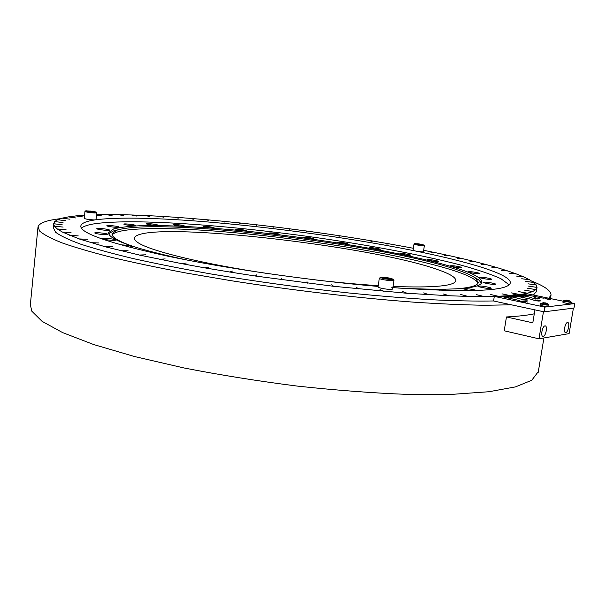 <?xml version="1.0" encoding="UTF-8"?>
<svg xmlns="http://www.w3.org/2000/svg" width="605" height="605" viewBox="0 0 605 605"><rect width="100%" height="100%" fill="white"/><g stroke="black" fill="none" stroke-linecap="round" stroke-linejoin="round"><path stroke-width="0.91" d="M511.346 304.807L484.945 305.26C464.118 304.943 440.334 303.907 413.601 302.152C358.137 298.038 292.132 290.309 230.596 280.614L186.453 273.074C158.767 267.849 133.902 262.63 111.849 257.42C91.726 252.308 75.149 247.46 62.103 242.892C51.138 238.536 43.666 234.604 39.68 231.102L38.009 226.913C39.204 223.018 46.63 220.273 60.303 218.685M538.344 371.568L531.765 380.265L515.505 386.882L488.961 391.722L452.343 394.339L406.673 394.369C372.317 393.038 335.745 390.263 296.972 386.05C257.927 381.067 220.273 375.032 184.003 367.961L134.711 356.579L93.745 344.563L62.663 332.621L42.063 321.338L31.77 311.144L30.356 304.595L37.949 227.518M270.042 273.899C201.941 263.871 148.573 250.538 137.569 242.333C135.172 240.669 134.106 239.194 134.386 237.901C141.51 219.486 370.131 245.033 438.194 269.785C450.279 273.997 456.14 277.665 455.784 280.788C454.461 286.036 433.558 287.927 393.061 286.46M378.261 285.658C359.181 284.456 338.399 282.565 315.923 279.971M112.175 234.944C119.117 225.612 187.361 227.246 261.186 235.36C335.344 243.52 416.149 257.942 456.42 271.448C469.48 275.888 476.642 279.85 477.912 283.352M132.586 246.22C124.086 243.27 118.247 240.609 115.056 238.241C112.802 236.563 111.812 235.065 112.099 233.734L116.47 230.316C156.831 216.817 381.695 243.868 456.692 269.664C465.744 272.719 472.044 275.577 475.598 278.24L478.245 282.596C477.617 285.704 470.002 287.814 455.406 288.925M108.787 233.832L113.052 231.072L119.102 229.514M472.671 276.334L478.706 279.858L481.451 283.155M187.981 260.226C145.616 251.173 120.161 243.444 111.6 237.039C109.376 235.368 108.408 233.87 108.688 232.554L113.634 228.924C120.713 227.14 131.013 226.013 144.542 225.552C173.771 225.158 214.276 227.714 257.768 232.335C333.983 240.616 417.775 255.37 459.611 269.149C474.759 274.194 482.162 278.595 481.822 282.338C480.226 288.789 452.464 290.695 398.536 288.071M94.849 233.076C95.741 234.022 108.189 235.307 107.985 234.438L107.894 234.286C106.911 233.341 94.607 232.07 94.758 232.933L94.849 233.076M101.935 238.657C102.911 239.671 115.744 240.994 115.54 240.064L115.434 239.89C114.375 238.877 101.693 237.576 101.844 238.499L101.935 238.657M128.994 247.12L132.669 246.628C130.075 245.63 126.074 245.04 120.667 244.859M159.743 254.433L159.576 254.198C158.291 253.555 155.553 253.019 151.363 252.572M476.317 290.385C473.322 289.22 463.233 288.003 463.362 288.819L470.032 290.657M478.729 286.709C484.423 288.154 488.598 288.661 491.252 288.237L490.375 287.715C484.673 286.271 480.514 285.764 477.889 286.195L478.729 286.709M483.781 282.754C489.279 284.123 493.302 284.615 495.843 284.237L494.988 283.737C489.475 282.376 485.467 281.885 482.956 282.263L483.781 282.754M480.083 277.816C485.384 279.109 489.256 279.586 491.714 279.245L490.905 278.784C485.596 277.491 481.731 277.014 479.304 277.362L480.083 277.816M468.701 272.197C473.798 273.437 477.549 273.891 479.939 273.581L479.19 273.157C474.078 271.932 470.342 271.471 467.975 271.789L468.701 272.197M450.823 266.192C455.739 267.372 459.377 267.818 461.736 267.531L461.048 267.145C456.125 265.973 452.495 265.534 450.165 265.822L450.823 266.192M427.667 260.044C432.416 261.171 435.963 261.602 438.3 261.337L437.695 260.989C432.938 259.863 429.399 259.439 427.077 259.704L427.667 260.044M400.366 253.941C404.972 255.03 408.451 255.454 410.795 255.204L410.266 254.894C405.652 253.805 402.181 253.389 399.852 253.639L400.366 253.941M369.98 248.073C374.472 249.131 377.898 249.54 380.273 249.298L379.819 249.026C375.319 247.967 371.893 247.558 369.542 247.8L369.98 248.073M337.469 242.567C341.863 243.611 345.274 244.012 347.701 243.777L347.308 243.528C342.906 242.492 339.503 242.091 337.098 242.325L337.469 242.567M303.725 237.561C308.051 238.589 311.462 238.99 313.965 238.756L313.632 238.536C309.299 237.508 305.888 237.107 303.415 237.341L303.725 237.561M269.588 233.167C273.876 234.196 277.309 234.589 279.903 234.362L279.623 234.158C275.335 233.129 271.902 232.736 269.323 232.97L269.588 233.167M235.897 229.492C240.17 230.528 243.656 230.929 246.356 230.686L246.129 230.505C241.849 229.469 238.362 229.076 235.678 229.318L235.897 229.492M203.507 226.656C204.777 227.367 214.374 228.448 214.193 227.858L214.004 227.684C212.68 226.973 203.182 225.899 203.333 226.489L203.507 226.656M173.355 224.757C174.505 225.491 184.51 226.595 184.328 225.975L184.17 225.816C182.96 225.09 173.06 223.994 173.212 224.606L173.355 224.757M146.455 223.918C147.499 224.674 157.965 225.816 157.776 225.158L157.648 225.015C156.536 224.258 146.176 223.124 146.334 223.782L146.455 223.918M123.919 224.251C124.88 225.037 135.838 226.217 135.649 225.514L135.535 225.378C134.507 224.591 123.662 223.427 123.813 224.122L123.919 224.251M106.964 225.854C107.864 226.678 119.344 227.896 119.147 227.147L119.049 227.011C118.073 226.179 106.722 224.977 106.881 225.718L106.964 225.854M96.868 228.788C97.745 229.666 109.724 230.921 109.528 230.112L109.429 229.976C108.477 229.091 96.634 227.851 96.785 228.652L96.868 228.788M449.318 290.589C443.737 289.583 440.364 289.334 439.185 289.863L439.956 290.392M516.587 293.909L511.164 295.512M531.84 281.136C545.143 286.445 551.526 291.179 550.973 295.353L548.682 298.204M509.123 284.789L500.88 278.671C490.942 274.231 477.345 269.626 460.102 264.869C423.258 255.363 374.329 246.129 322.866 238.544C233.175 225.544 135.369 218.08 94.97 223.706C88.058 224.757 83.558 226.247 81.456 228.176M391.813 287.564C468.588 292.729 508.071 291.239 510.257 283.095L510.31 282.255C509.206 273.974 469.087 261.927 416.83 251.287M414.16 250.742C309.117 229.401 151.56 212.71 96.036 219.766L96.044 219.744M76.033 215.909L83.15 216.991L75.973 215.894L68.403 216.885M53.558 223.903L53.195 227.51L55.501 232.154C60.152 235.7 68.448 239.671 80.404 244.072C94.524 248.685 112.22 253.54 133.501 258.637C156.68 263.803 182.498 268.907 210.948 273.967C255.824 281.507 301.577 287.821 348.208 292.911C378.125 295.913 405.925 298.189 431.607 299.747C455.603 300.874 476.264 301.282 493.582 300.965M533.451 295.059L536.363 291.512M519.884 294.597L527.363 293.243L532.634 291.587L535.864 289.629L536.96 287.851L536.295 285.038L533.746 282.467L525.722 281.378L533.716 282.452L529.511 279.752L521.737 278.746L529.473 279.729L523.711 276.916L516.299 276.046L523.658 276.893L516.466 273.989L509.418 273.218L516.405 273.967L507.905 270.987L501.235 270.329L507.829 270.964L498.142 267.939L491.88 267.38L498.059 267.909L487.29 264.861L481.451 264.408L487.199 264.839L475.462 261.776L469.972 261.398L475.364 261.746L462.757 258.69L457.705 258.418L462.651 258.668L449.273 255.635L444.675 255.454L449.167 255.612L435.108 252.618L430.972 252.519L435.003 252.595L423.666 250.296M510.174 295.618L521.276 294.393L528.089 295.739L521.404 294.378L522.75 294.159L543.396 298.174L522.864 294.174L526.078 293.531L563.187 301.207M510.136 295.618L498.233 296.246L490.368 294.446L498.134 296.253L484.068 296.51L476.528 294.673L484.068 296.51M467.748 296.389L484.06 296.548M467.612 296.389L449.379 295.762L443.019 293.901L449.379 295.762M256.875 274.897L255.166 275.993L333.506 286.286L406.946 293.281L449.228 295.754M254.97 275.963L229.658 272L232.297 271.048L229.658 272M208.77 267.145L204.845 267.879L229.469 271.97M204.845 267.879L181.606 263.629L186.227 263.031L181.606 263.629M139.294 255.045L145.722 254.803L139.294 255.045L181.432 263.599M104.824 246.681L112.454 246.779L104.824 246.681L139.301 255.007M79.051 238.915L87.445 239.308L79.051 238.915L104.831 246.643M62.323 232.033L71.057 232.668L62.323 232.033L79.051 238.877M66.058 229.749L57.294 228.985L62.323 231.995M57.294 228.985L54.42 226.209L63.132 227.072L54.42 226.247L53.565 223.744L62.149 224.682L53.565 223.782L54.647 221.581L63.033 222.572L54.669 221.566L57.558 219.713L65.718 220.734L57.588 219.721M68.403 216.87L75.837 217.974L68.35 216.877L62.209 218.14L69.998 219.222L62.164 218.148L57.588 219.706M66.058 229.726L57.294 228.955M232.403 271.101L229.461 272.008M333.506 286.286L331.797 284.736M359.03 288.986L356.209 287.33L358.841 288.971M359.022 289.031L356.284 287.383M383.668 291.33L380.023 289.606L383.487 291.315M407.12 293.289L402.484 291.497M429.096 294.771L423.629 292.933M467.748 296.352L460.745 294.491L467.62 296.352M527.363 293.243L518.765 291.618L527.371 293.206M356.791 238.453L355.127 238.756M340.191 235.874L339.027 236.26L340.244 235.859L356.738 238.415L355.052 238.748L356.867 238.438L373.134 241.093L370.971 241.35L373.255 241.115L389.227 243.86L386.716 244.057L389.348 243.883L404.949 246.704L401.97 246.825L405.07 246.727L413.381 248.292M340.116 235.867L338.951 236.245M323.418 233.409L322.609 233.832M240.609 223.631L239.073 222.874L255.673 224.689L256.807 225.4L255.802 224.705L272.53 226.656L273.203 227.314L272.666 226.671L289.47 228.766L289.795 229.378L289.477 228.796M222.542 221.233L238.945 222.867L240.556 223.631L239.073 222.874M190.356 218.39L206.161 219.691L208.725 220.553L206.282 219.698L222.421 221.196L224.508 222.012L222.542 221.203M84.579 215.214L76.033 215.887M131.572 214.987L136.511 216.023L131.466 214.964L118.535 214.662L123.934 215.735L118.436 214.654L106.351 214.586L112.114 215.675L106.261 214.586L96.573 214.722M145.366 215.531L149.836 216.529L145.261 215.501L131.572 214.972M159.818 216.28L163.811 217.248L159.705 216.257L145.366 215.509M190.363 218.367L193.282 219.267L190.242 218.36L174.845 217.218L178.248 218.163L174.732 217.21L159.818 216.265M289.598 228.811L306.417 231.004L306.274 231.556L306.417 231.004M340.116 235.837L323.456 233.386L322.571 233.832L323.32 233.364L306.553 231.019M536.28 285.038L528.021 283.821L536.295 285.038M69.628 235.337L78.242 235.897L69.56 235.307M90.916 242.688L98.88 242.953L90.818 242.665M121.159 250.803L128.101 250.742L121.023 250.773M159.667 259.333L165.157 258.917L159.501 259.303M205.035 267.871L208.695 267.092L204.845 267.841M255.174 275.956L256.732 274.829L254.97 275.925M281.227 279.684L281.673 278.398L281.023 279.654M307.461 283.125L307 281.726L307.257 283.102M333.514 286.241L331.752 284.69L333.317 286.218M407.12 293.251L402.355 291.444L406.946 293.236M429.104 294.733L423.651 292.896L428.945 294.718M510.181 295.595L501.984 293.849L510.098 295.595M519.884 294.567L511.459 292.888L519.824 294.575M532.672 291.534L524.043 290.045L532.642 291.549M535.864 289.598L527.31 288.184L535.848 289.613M537.036 287.413L528.596 286.104L537.028 287.428M289.795 229.378L289.598 228.781M208.725 220.553L206.282 219.698M101.421 215.856L96.543 215.002L101.421 215.856M94.735 219.955C86.212 221.226 81.577 223.169 80.851 225.801C79.52 232.917 108.197 242.976 166.882 255.976C225.241 268.333 309.495 280.554 378.148 286.445M544.961 325.906C542.322 326.034 540.363 336.425 542.972 336.418L543.222 336.41C545.861 336.214 547.79 325.906 545.181 325.898L544.961 325.906M567.49 322.503C565.062 322.609 563.164 332.614 565.577 332.591L565.788 332.584C568.224 332.417 570.091 322.48 567.687 322.495L567.49 322.503M506.445 316.959L532.816 322.828L534.941 309.873L543.464 311.704L538.987 338.815L504.222 330.791L506.445 316.959C518.175 316.317 527.462 315.273 534.291 313.821M573.404 308.142L569.101 333.62L538.987 338.815M537.55 298.696L538.662 298.673M535.266 298.008L539.645 298.825M534.079 297.864L535.72 297.91M522.538 299.528L523.839 299.808M525.465 299.982L526.229 300.186M520.845 299.135L525.435 299.951M525.707 299.906L527.008 299.906M523.696 299.218L528.014 300.065M522.455 299.059L524.301 299.142M522.342 299.029L527.802 300.11L522.342 299.029M549.635 299.399L546.02 298.666L549.635 299.399M545.997 298.704L549.642 299.369M544.969 298.545L550.663 299.513M547.26 299.135L545.067 298.477L550.565 299.551L547.26 299.135M519.529 300.579L500.297 296.193L502.4 296.095L508.85 297.539L502.589 296.087L504.63 295.981L511.127 297.418L504.812 295.974L506.778 295.853L520.103 298.704L506.952 295.845L508.858 295.716L515.445 297.131L509.024 295.701L510.854 295.565L517.653 296.957L511.021 295.55L512.783 295.399L532.944 299.619L512.942 295.384L514.628 295.217L521.487 296.594L514.779 295.202L516.405 295.028L523.287 296.389L516.549 295.013L518.107 294.832L531.682 297.569L518.243 294.816L519.725 294.62L526.516 295.974L519.861 294.597L526.547 295.966M500.297 296.193L519.665 300.572L500.101 296.2L494.308 296.389L493.582 300.988L544.039 311.832L573.994 308.066L574.75 303.597L571.294 302.878M494.308 296.389L544.825 307.106L544.039 311.832M544.825 307.106L574.75 303.597M531.712 297.569L518.243 294.816M523.166 296.405L516.549 295.013M532.975 299.611L512.942 295.384M517.525 296.964L511.021 295.55M515.483 297.123L509.024 295.701M519.975 298.711L506.907 295.883M511.18 297.41L504.812 295.974M508.903 297.531L502.589 296.087M521.752 301.57L525.148 302.152L521.752 301.57M522.826 299.883L521.26 299.067L526.358 300.178L522.826 299.883M534.623 300.224L539.055 301.161L534.623 300.224M533.065 298.273L538.087 299.021L533.065 298.273M543.396 298.174L522.871 294.143M536.582 298.446L533.988 297.841L534.933 297.713L539.516 298.862L536.582 298.446M535.561 300.057L540.847 300.972L535.561 300.057M522.115 301.056L527.401 302.039L522.115 301.056M536.695 300.904L538.231 300.95M533.542 300.103L539.252 301.116M538.518 300.375L536.385 300.042L538.518 300.375M523.378 299.846L522.304 299.437L523.378 299.846M524.255 301.986L522.909 301.683L524.255 301.986M520.164 301.018L525.39 302.099M525.276 301.426L523.113 301.063L525.276 301.426M536.332 300.088L539.962 300.776M535.296 299.921L541.014 300.935M523.023 301.116L526.6 301.827M521.941 300.95L527.673 301.986M532.453 298.084L537.981 299.036M542.345 329.566L543.063 327.842M540.809 303.294L547.064 304.791L548.765 304.549M540.492 303.657L540.257 305.064C541.006 305.646 543.207 306.138 546.867 306.546L548.735 306.433L548.969 305.003M547.132 303.4L543.237 303.135L542.602 302.923L543.865 302.613L540.492 303.649C541.233 304.224 543.441 304.723 547.101 305.124L548.969 305.018L546.693 303.196M546.126 303.014L545.09 303.022M545.143 302.719L544.077 302.939M543.449 302.704L544.046 302.772M565.055 326.019L565.577 324.651M563.497 300.798L569.502 302.228L571.18 302.031M566.703 300.443L565.229 300.435L567.361 300.39L568.284 301.078L569.207 301.154L568.345 300.473L569.176 300.715L571.362 302.462L563.194 301.139L562.975 302.492L569.313 303.907L571.135 303.816L571.37 302.455M569.176 300.715L569.698 300.965M568.186 300.98L568.345 300.473M568.609 300.534L567.634 300.549M566.144 300.156L566.703 300.178M567.694 300.262L566.703 300.299M423.145 244.919L414.796 243.528C416.232 244.163 419.015 244.624 423.145 244.919M414.032 244.095L414.009 244.11C415.824 244.874 419.038 245.411 423.636 245.721L424.332 245.547M413.994 244.14L413.086 250.296C414.917 251.075 418.123 251.612 422.721 251.907L423.447 251.778L424.362 245.607L423.772 244.806M414.009 244.11L414.796 243.528M417.737 244.186L420.74 244.609L420.808 244.186L417.821 243.762L416.285 243.754L417.737 244.186L417.821 243.762M420.74 244.609L422.267 244.609L420.808 244.186M392.123 279.54L393.099 279.238C390.694 278.118 386.807 277.445 381.437 277.226L380.454 277.423C382.262 278.55 386.156 279.26 392.123 279.54M379.418 278.194L379.312 278.3C378.745 279.079 389.287 280.947 392.811 280.69L393.847 280.228M379.312 278.323L378.072 286.974C377.49 287.806 388.017 289.712 391.548 289.409L392.683 289.069L393.938 280.402M389.03 278.277L382.541 277.763L388.712 279.102L390.981 278.996L389.03 278.277L388.909 279.094M384.697 278.519L384.825 277.665M94.403 212.121L96.066 211.947L85.857 210.759C86.855 211.349 89.706 211.795 94.403 212.121M85.018 211.417L84.972 211.47C86.341 212.151 89.631 212.657 94.849 213.005L96.724 212.748M84.972 211.478L84.246 218.405C85.615 219.116 88.905 219.63 94.115 219.948L96.044 219.751L96.77 212.839M93.48 211.463L87.717 210.911L93.442 211.818M90.183 211.553L90.243 210.994M116.47 230.316L113.052 231.072M108.688 232.554L108.643 232.97M475.598 278.24L478.706 279.858M112.099 233.734L112.054 234.15M550.973 295.353L550.444 298.567M543.91 337.968L538.208 372.355M536.96 287.851L536.287 291.973M80.851 225.801L80.798 226.27M563.194 301.139L566.477 300.148M393.099 279.238L393.931 280.342M380.454 277.423L379.35 278.24M96.066 211.947L96.77 212.801M85.857 210.759L84.987 211.44"/></g></svg>
